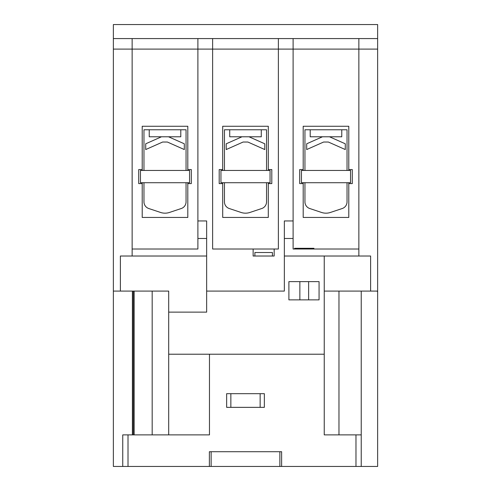 <?xml version="1.0" encoding="UTF-8"?>
<svg xmlns="http://www.w3.org/2000/svg" width="491" height="491" viewBox="0 0 491 491"><rect width="100%" height="100%" fill="white"/><g stroke="black" fill="none" stroke-linecap="round" stroke-linejoin="round"><path stroke-width="0.74" d="M113.722 291.095L113.366 291.445L113.366 466.45L209.375 466.45L209.375 451.72L281.625 451.72L281.625 466.45L361.235 466.45L361.235 434.885L361.235 466.45L377.634 466.45L377.634 291.445L377.278 291.095L377.278 291.445M279.87 451.72L281.625 451.72L281.625 466.45L279.87 466.45L279.87 451.72L211.13 451.72L211.13 466.45L279.87 466.45M209.375 451.72L211.13 451.72M203.151 354.22L209.467 354.22L209.467 434.885L122.75 434.885L122.75 466.45M377.634 291.445L377.634 291.095L370.619 291.095L370.619 256.02L324.238 256.02L324.238 434.885L361.235 434.885L361.235 291.095M211.13 466.45L209.375 466.45M377.634 291.095L377.634 49.1L113.366 49.1L113.366 291.445M370.619 291.095L324.238 291.095M284.344 238.485L293.109 238.485L293.109 49.1L358.866 49.1L358.866 256.02M206.656 291.095L206.656 312.135L168.695 312.135L168.695 291.095L120.381 291.095L120.381 256.02L132.134 256.02L132.134 49.1L197.891 49.1L197.891 220.95L206.656 220.95L206.656 291.095L284.344 291.095L284.344 220.95L293.109 220.95M175.097 354.22L168.695 354.22L168.695 434.885M152.173 434.885L152.173 291.095L168.695 291.095L168.695 354.22L324.238 354.22M284.344 256.02L324.238 256.02M288.898 299.86L288.898 281.625L319.064 281.625L319.064 299.86L288.898 299.86M152.173 291.095L113.366 291.095M197.891 220.95L197.891 249.005L132.134 249.005M187.808 182.72L187.808 217.445L187.808 183.597L191.312 183.597L191.312 169.573L187.808 169.573L187.808 126.255L142.212 126.255L142.212 169.573L138.708 169.573L138.708 183.597L142.212 183.597L142.212 217.445L142.212 182.72M187.808 217.445L142.212 217.445L187.808 217.445M212.621 249.005L212.621 49.1L278.379 49.1L278.379 249.005L274.168 249.005L274.168 256.02L253.129 256.02L253.129 249.005L212.621 249.005L278.379 249.005M358.866 249.005L313.933 249.005L313.933 248.305L294.557 248.305L313.933 248.305M293.109 238.485L293.109 249.005L294.557 249.005L294.557 248.305M348.788 182.72L348.788 217.445L348.788 183.597L352.293 183.597L352.293 169.573L348.788 169.573L348.788 126.255L303.192 126.255L303.192 169.573L299.688 169.573L299.688 183.597L303.192 183.597L303.192 217.445L303.192 182.72M348.788 217.445L303.192 217.445L348.788 217.445M294.557 249.005L313.933 249.005M206.656 238.485L197.891 238.485M132.134 256.02L206.656 256.02M133.27 434.885L133.27 291.095L133.27 434.885M268.295 182.72L268.295 217.445L268.295 183.597L271.805 183.597L271.805 169.573L268.295 169.573L268.295 126.255L222.705 126.255L222.705 169.573L219.195 169.573L219.195 183.597L222.705 183.597L222.705 217.445L222.705 182.72M268.295 217.445L222.705 217.445L268.295 217.445M253.129 256.02L274.168 256.02M188.053 249.005L197.891 249.005M183.861 354.22L194.381 354.22M226.652 407.352L264.348 407.352L264.348 393.678L226.652 393.678L226.652 407.352M113.366 49.1L132.134 49.1L132.134 38.58L197.891 38.58L197.891 49.1L212.621 49.1L212.621 38.58L278.379 38.58L278.379 49.1L293.109 49.1L293.109 38.58L377.634 38.58L377.634 24.55L113.366 24.55L113.366 38.58L132.134 38.58L113.366 38.58L113.366 49.1M358.866 49.1L377.634 49.1L377.634 38.58L358.866 38.58L358.866 49.1M278.379 38.58L293.109 38.58M197.891 38.58L212.621 38.58M143.967 182.72L143.967 201.869A7.015 7.015 0 0 0 148.767 208.522L160.575 212.456A14.03 14.03 0 0 0 169.45 212.456L181.259 208.522A7.015 7.015 0 0 0 186.052 201.869L186.052 182.72M142.212 170.445L142.212 126.255L187.808 126.255L187.808 170.445M186.052 170.445L186.052 129.765L143.967 129.765L143.967 170.445M149.227 129.765L149.227 136.78L180.792 136.78L180.792 129.765M168.517 136.78L184.303 143.795L184.303 149.552L167.4 142.04L162.619 142.04L145.723 149.552L145.723 143.795L161.502 136.78M140.463 182.72L140.463 170.445L189.563 170.445L189.563 182.72L140.463 182.72M224.455 182.72L224.455 201.869A7.015 7.015 0 0 0 229.254 208.522L241.063 212.456A14.03 14.03 0 0 0 249.937 212.456L261.746 208.522A7.015 7.015 0 0 0 266.545 201.869L266.545 182.72M222.705 170.445L222.705 126.255L268.295 126.255L268.295 170.445M266.545 170.445L266.545 129.765L224.455 129.765L224.455 170.445M229.72 129.765L229.72 136.78L261.28 136.78L261.28 129.765M249.005 136.78L264.79 143.795L264.79 149.552L247.894 142.04L243.106 142.04L226.21 149.552L226.21 143.795L241.995 136.78M220.95 182.72L220.95 170.445L270.05 170.445L270.05 182.72L220.95 182.72M304.948 182.72L304.948 201.869A7.015 7.015 0 0 0 309.741 208.522L321.55 212.456A14.03 14.03 0 0 0 330.425 212.456L342.233 208.522A7.015 7.015 0 0 0 347.033 201.869L347.033 182.72M303.192 170.445L303.192 126.255L348.788 126.255L348.788 170.445M347.033 170.445L347.033 129.765L304.948 129.765L304.948 170.445M310.208 129.765L310.208 136.78L341.773 136.78L341.773 129.765M329.498 136.78L345.277 143.795L345.277 149.552L328.381 142.04L323.6 142.04L306.697 149.552L306.697 143.795L322.483 136.78M301.437 182.72L301.437 170.445L350.537 170.445L350.537 182.72L301.437 182.72M272.419 256.02L272.419 252.515L258.057 252.515M271.271 252.515L254.884 252.515L254.884 256.02M261.427 252.515L257.935 252.515M128.01 434.885L128.01 466.45M355.975 466.45L355.975 434.885M338.968 291.095L338.968 434.885M132.392 434.885L132.392 291.095M134.147 291.095L134.147 434.885M260.144 407.352L260.144 393.678M230.856 393.678L230.856 407.352M308.63 299.86L308.63 281.625M299.86 299.86L299.86 281.625"/></g></svg>
